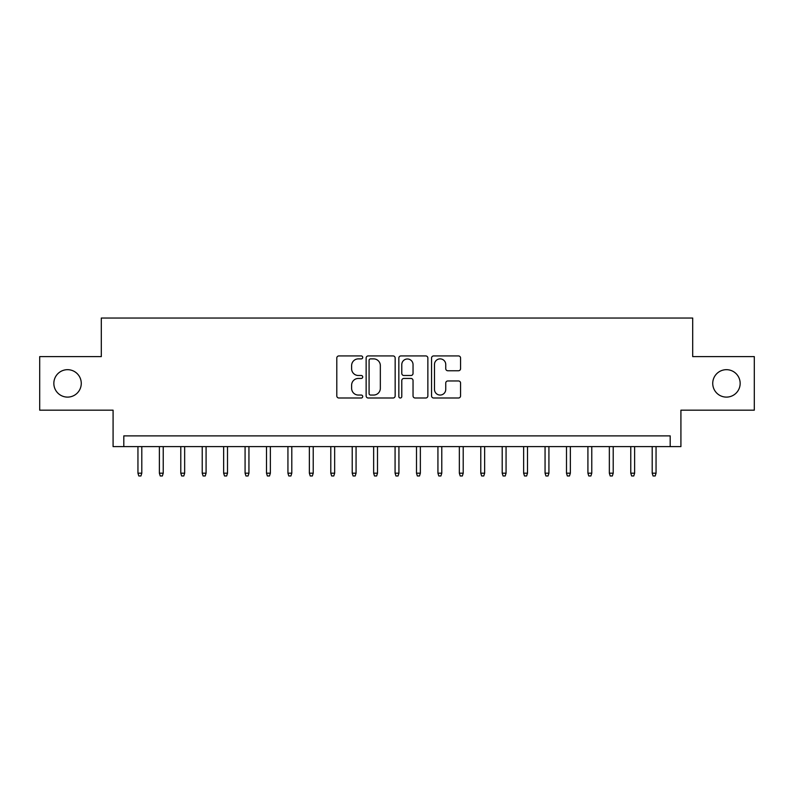 <?xml version="1.0" encoding="UTF-8"?>
<svg xmlns="http://www.w3.org/2000/svg" width="794" height="794" viewBox="0 0 794 794"><rect width="100%" height="100%" fill="white"/><g stroke="black" fill="none" stroke-linecap="round" stroke-linejoin="round"><path stroke-width="1.19" d="M362.719 357.409A1.469 1.469 0 0 0 361.24 355.93L338.899 355.93A2.104 2.104 0 0 0 336.795 358.034L336.795 395.898A2.104 2.104 0 0 0 338.899 398.002L361.24 398.002A1.469 1.469 0 0 0 362.719 396.524A1.469 1.469 0 0 0 361.24 395.055L358.352 395.055A6.729 6.729 0 0 1 351.623 388.326L351.623 385.169A6.729 6.729 0 0 1 358.352 378.44L361.24 378.44A1.469 1.469 0 0 0 362.719 376.961A1.469 1.469 0 0 0 361.24 375.493L358.352 375.493A6.729 6.729 0 0 1 351.623 368.763L351.623 365.607A6.729 6.729 0 0 1 358.352 358.878L361.24 358.878A1.469 1.469 0 0 0 362.719 357.409M712.734 383.393A13.716 13.716 0 0 0 726.441 397.109A13.716 13.716 0 0 0 740.157 383.393A13.716 13.716 0 0 0 726.441 369.676A13.716 13.716 0 0 0 712.734 383.393M53.843 383.393A13.716 13.716 0 0 0 67.559 397.109A13.716 13.716 0 0 0 81.266 383.393A13.716 13.716 0 0 0 67.559 369.676A13.716 13.716 0 0 0 53.843 383.393M458.466 370.758A2.104 2.104 0 0 0 460.57 368.654L460.57 358.034A2.104 2.104 0 0 0 458.466 355.93L433.653 355.93A2.104 2.104 0 0 0 431.549 358.034L431.549 395.898A2.104 2.104 0 0 0 433.653 398.002L458.466 398.002A2.104 2.104 0 0 0 460.57 395.898L460.57 383.065A2.104 2.104 0 0 0 458.466 380.961L447.846 380.961A2.104 2.104 0 0 0 445.742 383.065L445.742 389.427A5.627 5.627 0 0 1 440.114 395.055A5.627 5.627 0 0 1 434.487 389.427L434.487 364.506A5.627 5.627 0 0 1 440.114 358.878A5.627 5.627 0 0 1 445.742 364.506L445.742 368.654A2.104 2.104 0 0 0 447.846 370.758L458.466 370.758M670.196 446.605L680.915 446.605L680.915 410.18L754.3 410.18L754.3 356.605L692.696 356.605L692.696 318.037L101.304 318.037L101.304 356.605L39.7 356.605L39.7 410.18L113.085 410.18L113.085 446.605L670.196 446.605L670.196 435.886L123.804 435.886L123.804 446.605M395.164 358.034A2.104 2.104 0 0 0 393.06 355.93L368.237 355.93A2.104 2.104 0 0 0 366.133 358.034L366.133 395.898A2.104 2.104 0 0 0 368.237 398.002L393.06 398.002A2.104 2.104 0 0 0 395.164 395.898L395.164 358.034M400.94 355.93L425.763 355.93A2.104 2.104 0 0 1 427.867 358.034L427.867 395.898A2.104 2.104 0 0 1 425.763 398.002L415.143 398.002A2.104 2.104 0 0 1 413.039 395.898L413.039 380.544A2.104 2.104 0 0 0 410.935 378.44L403.888 378.44A2.104 2.104 0 0 0 401.784 380.544L401.784 396.524A1.469 1.469 0 0 1 400.315 398.002A1.469 1.469 0 0 1 398.836 396.524L398.836 358.034A2.104 2.104 0 0 1 400.94 355.93M370.55 358.878A1.469 1.469 0 0 0 369.081 360.347L369.081 393.586A1.469 1.469 0 0 0 370.55 395.055L373.597 395.055A6.729 6.729 0 0 0 380.336 388.326L380.336 365.607A6.729 6.729 0 0 0 373.597 358.878L370.55 358.878M413.039 364.605A5.627 5.627 0 0 0 407.411 358.987A5.627 5.627 0 0 0 401.784 364.605L401.784 373.388A2.104 2.104 0 0 0 403.888 375.493L410.935 375.493A2.104 2.104 0 0 0 413.039 373.388L413.039 364.605M141.798 473.174L140.945 475.963L138.801 475.963L137.948 473.174L141.798 473.174L141.798 446.605M137.948 473.174L137.948 446.605M163.227 473.174L162.373 475.963L160.229 475.963L159.376 473.174L163.227 473.174L163.227 446.605M159.376 473.174L159.376 446.605M184.655 473.174L183.801 475.963L181.657 475.963L180.794 473.174L184.655 473.174L184.655 446.605M180.794 473.174L180.794 446.605M206.083 473.174L205.229 475.963L203.085 475.963L202.222 473.174L206.083 473.174L206.083 446.605M202.222 473.174L202.222 446.605M227.511 473.174L226.657 475.963L224.513 475.963L223.65 473.174L227.511 473.174L227.511 446.605M223.65 473.174L223.65 446.605M248.939 473.174L248.085 475.963L245.942 475.963L245.078 473.174L248.939 473.174L248.939 446.605M245.078 473.174L245.078 446.605M270.367 473.174L269.503 475.963L267.37 475.963L266.506 473.174L270.367 473.174L270.367 446.605M266.506 473.174L266.506 446.605M291.795 473.174L290.932 475.963L288.788 475.963L287.934 473.174L291.795 473.174L291.795 446.605M287.934 473.174L287.934 446.605M313.223 473.174L312.36 475.963L310.216 475.963L309.362 473.174L313.223 473.174L313.223 446.605M309.362 473.174L309.362 446.605M334.651 473.174L333.788 475.963L331.644 475.963L330.79 473.174L334.651 473.174L334.651 446.605M330.79 473.174L330.79 446.605M356.069 473.174L355.216 475.963L353.072 475.963L352.218 473.174L356.069 473.174L356.069 446.605M352.218 473.174L352.218 446.605M377.497 473.174L376.644 475.963L374.5 475.963L373.646 473.174L377.497 473.174L377.497 446.605M373.646 473.174L373.646 446.605M398.925 473.174L398.072 475.963L395.928 475.963L395.075 473.174L398.925 473.174L398.925 446.605M395.075 473.174L395.075 446.605M420.354 473.174L419.5 475.963L417.356 475.963L416.503 473.174L420.354 473.174L420.354 446.605M416.503 473.174L416.503 446.605M441.782 473.174L440.928 475.963L438.784 475.963L437.931 473.174L441.782 473.174L441.782 446.605M437.931 473.174L437.931 446.605M463.21 473.174L462.356 475.963L460.212 475.963L459.349 473.174L463.21 473.174L463.21 446.605M459.349 473.174L459.349 446.605M484.638 473.174L483.784 475.963L481.64 475.963L480.777 473.174L484.638 473.174L484.638 446.605M480.777 473.174L480.777 446.605M506.066 473.174L505.212 475.963L503.068 475.963L502.205 473.174L506.066 473.174L506.066 446.605M502.205 473.174L502.205 446.605M527.494 473.174L526.63 475.963L524.497 475.963L523.633 473.174L527.494 473.174L527.494 446.605M523.633 473.174L523.633 446.605M548.922 473.174L548.059 475.963L545.915 475.963L545.061 473.174L548.922 473.174L548.922 446.605M545.061 473.174L545.061 446.605M570.35 473.174L569.487 475.963L567.343 475.963L566.489 473.174L570.35 473.174L570.35 446.605M566.489 473.174L566.489 446.605M591.778 473.174L590.915 475.963L588.771 475.963L587.917 473.174L591.778 473.174L591.778 446.605M587.917 473.174L587.917 446.605M613.206 473.174L612.343 475.963L610.199 475.963L609.345 473.174L613.206 473.174L613.206 446.605M609.345 473.174L609.345 446.605M634.624 473.174L633.771 475.963L631.627 475.963L630.773 473.174L634.624 473.174L634.624 446.605M630.773 473.174L630.773 446.605M656.052 473.174L655.199 475.963L653.055 475.963L652.202 473.174L656.052 473.174L656.052 446.605M652.202 473.174L652.202 446.605"/></g></svg>
